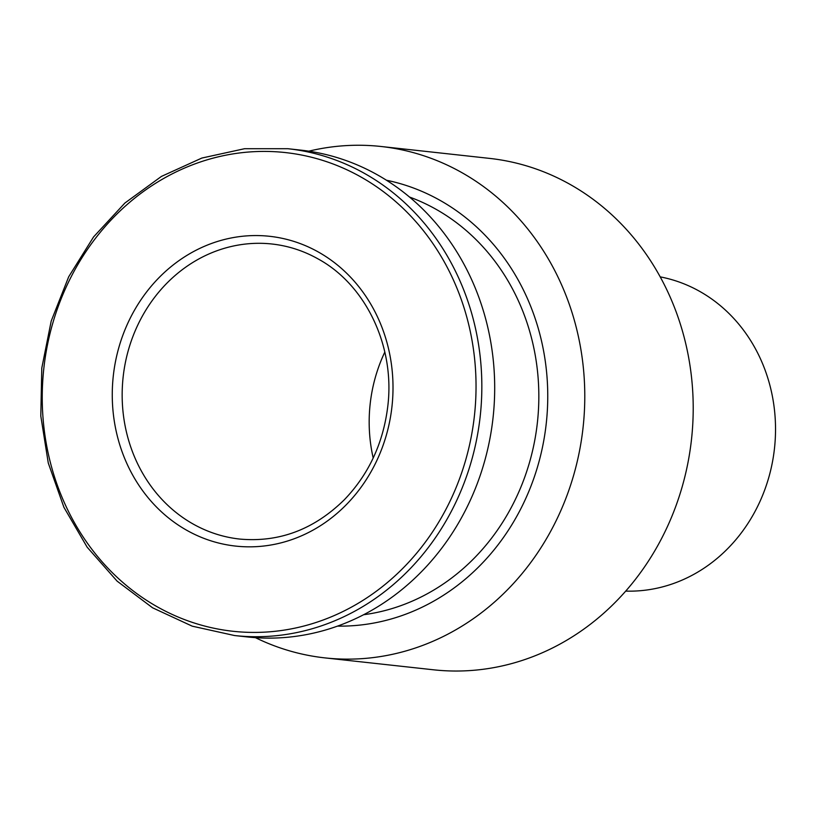 <?xml version="1.0" encoding="UTF-8"?>
<svg xmlns="http://www.w3.org/2000/svg" width="816" height="816" viewBox="0 0 816 816"><rect width="100%" height="100%" fill="white"/><g stroke="black" fill="none" stroke-linecap="round" stroke-linejoin="round"><path stroke-width="1.22" d="M255.459 637.673A257.234 231.397 -83.7 0 0 325.013 657.9A257.234 231.397 -83.7 0 0 574.056 473.81A257.234 231.397 -83.7 0 0 462.019 172.717A257.234 231.397 -83.7 0 0 381.092 146.492A257.234 231.397 -83.7 0 0 308.805 151.174M325.013 657.9L433.439 669.793A257.234 231.397 -83.7 0 0 682.482 485.704A257.234 231.397 -83.7 0 0 570.445 184.61A257.234 231.397 -83.7 0 0 489.518 158.386L381.092 146.492M337.559 626.117A225.083 202.48 -83.7 0 0 540.773 454.787A225.083 202.48 -83.7 0 0 440.334 200.522A225.083 202.48 -83.7 0 0 386.447 180.234M363.671 614.723A215.189 193.576 -83.7 0 0 535.102 438.427A215.189 193.576 -83.7 0 0 436.142 209.345A215.189 193.576 -83.7 0 0 409.469 197.023M234.559 635.542L247.421 636.949A244.871 220.279 -83.7 0 0 484.48 461.713A244.871 220.279 -83.7 0 0 377.839 175.093A244.871 220.279 -83.7 0 0 300.798 150.134L287.936 148.716L244.586 148.706L201.868 158.049L161.456 176.399L124.889 203.041L93.565 236.936L68.687 276.787L51.204 321.065L41.789 368.077L40.8 416.007L48.277 463.029L63.923 507.317L87.159 547.189L117.086 581.114L152.561 607.787L192.229 626.168L234.559 635.542A244.871 220.279 -83.7 0 0 471.628 460.306A244.871 220.279 -83.7 0 0 364.976 173.686A244.871 220.279 -83.7 0 0 287.936 148.716M318.638 252.175A155.825 140.179 -83.7 0 0 112.343 400.054A155.825 140.179 -83.7 0 0 326.91 521.332A155.825 140.179 -83.7 0 0 318.638 252.175M625.729 591.11A158.467 142.555 -83.7 0 0 770.375 471.495A158.467 142.555 -83.7 0 0 699.904 291.496A158.467 142.555 -83.7 0 0 660.185 276.869M384.815 352.073A148.41 133.498 -83.7 0 0 373.198 458.021M361.131 177.103A240.781 216.597 -83.7 0 0 42.361 405.603A240.781 216.597 -83.7 0 0 373.912 592.997A240.781 216.597 -83.7 0 0 361.131 177.103M272.024 244.015A148.41 133.498 -83.7 0 0 123.145 376.992A148.41 133.498 -83.7 0 0 239.68 539.06C279.154 542.63 314.058 529.502 344.393 499.688C368.75 474.259 383.194 443.241 387.743 406.633C395.291 346.627 365.945 284.998 318.209 258.988C303.695 250.818 288.293 245.83 272.024 244.015"/></g></svg>

